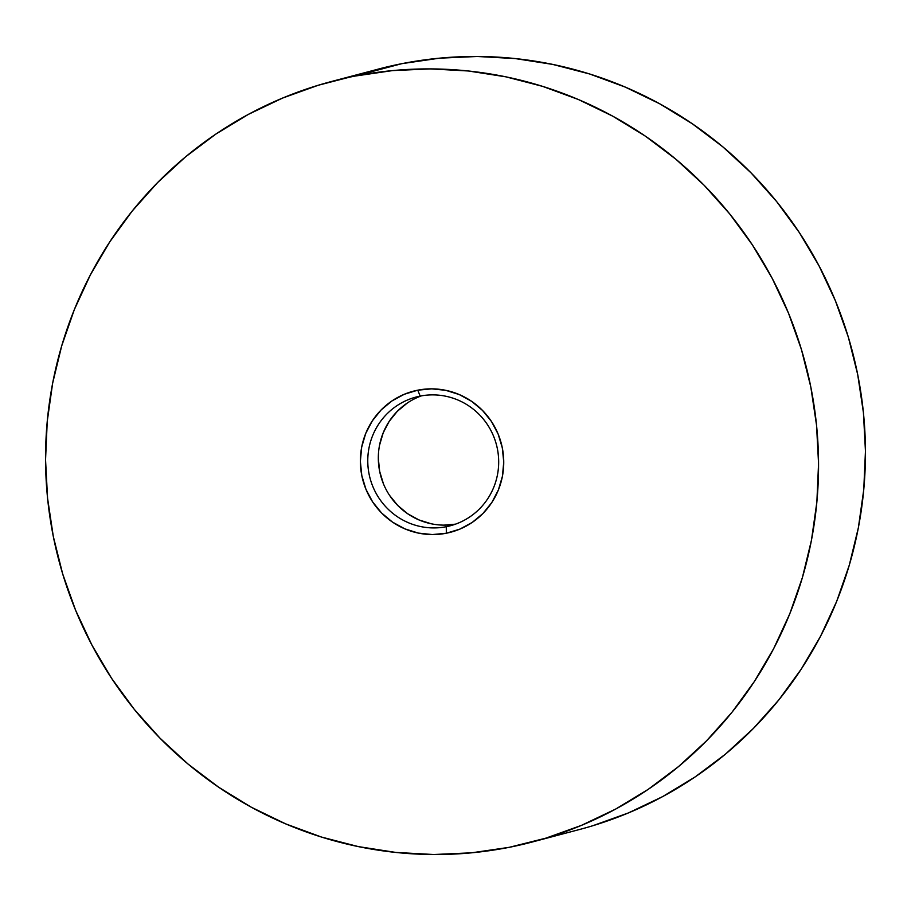 <?xml version="1.0" encoding="UTF-8"?>
<svg xmlns="http://www.w3.org/2000/svg" width="911" height="911" viewBox="0 0 911 911"><rect width="100%" height="100%" fill="white"/><g stroke="black" fill="none" stroke-linecap="round" stroke-linejoin="round"><path stroke-width="1.37" d="M421.508 395.841A66.605 65.376 -104.8 0 0 380.582 475.337A66.605 65.376 -104.8 0 0 455.489 524.167L444.067 525.123M446.276 526.706A66.605 65.376 75.2 0 1 369.524 476.1A66.605 65.376 75.2 0 1 416.179 397.014A66.605 65.376 75.2 0 1 420.176 396.091A66.605 65.376 -104.8 0 0 369.08 474.062A66.605 65.376 -104.8 0 0 446.276 526.706L446.344 533.231A72.948 71.605 75.2 0 1 361.804 475.576A72.948 71.605 75.2 0 1 417.762 390.181L420.176 396.091L417.762 390.181L431.746 388.849L445.73 390.318L459.201 394.531L471.625 401.33L482.523 410.44L491.484 421.52L498.169 434.148L502.303 447.836L503.749 462.059L502.428 476.271L498.408 489.913L491.838 502.485L482.967 513.474L472.137 522.481L459.782 529.154L446.344 533.231L432.361 534.563L418.377 533.094L404.905 528.881L392.482 522.094L381.584 512.973L372.622 501.893L365.937 489.264L361.804 475.576L360.357 461.353L361.678 447.153L365.698 433.499L372.269 420.939L381.14 409.939L391.969 400.931L404.325 394.258L417.762 390.181A72.948 71.605 75.2 0 1 502.303 447.836A72.948 71.605 75.2 0 1 446.344 533.231L446.276 526.706A66.605 65.376 -104.8 0 0 497.372 448.736A66.605 65.376 -104.8 0 0 420.176 396.091A66.605 65.376 75.2 0 1 496.928 446.697A66.605 65.376 75.2 0 1 450.273 525.784A66.605 65.376 75.2 0 1 446.276 526.706L454.202 524.611L446.276 526.706M354.994 76.08A393.279 386.025 75.2 0 1 808.194 374.876A393.279 386.025 75.2 0 1 532.719 841.889A393.279 386.025 75.2 0 1 509.112 847.344A393.279 386.025 75.2 0 1 55.913 548.536A393.279 386.025 75.2 0 1 331.388 81.523A393.279 386.025 75.2 0 1 354.994 76.08L401.888 63.656L318.246 85.258L282.592 98.069L248.373 114.387L215.918 134.042L185.559 156.851L157.557 182.61L132.209 211.045L109.753 241.893L90.394 274.86L74.326 309.626L61.709 345.861L52.644 383.201L47.247 421.315L45.55 459.804L47.577 498.317L53.305 536.477L62.677 573.907L75.613 610.268L91.988 645.193L111.62 678.353L134.35 709.43L159.949 738.115L188.167 764.147L218.72 787.252L251.345 807.237L285.701 823.886L321.469 837.05L358.308 846.592L395.852 852.434L433.738 854.518L471.613 852.81L509.112 847.344L545.86 838.154L581.514 825.343L615.734 809.036L648.188 789.37L678.547 766.561L706.549 740.814L731.897 712.379L754.354 681.519L773.712 648.552L789.78 613.786L802.397 577.563L811.462 540.212L816.86 502.109L818.556 463.619L816.529 425.107L810.801 386.947L801.429 349.505L788.493 313.145L772.129 278.219L752.486 245.059L729.757 213.983L704.157 185.297L675.951 159.277L645.387 136.16L612.761 116.187L578.405 99.527L542.637 86.374L505.799 76.82L468.254 70.978L430.368 68.906L392.493 70.602L354.994 76.08M532.719 841.889L579.612 829.477A393.279 386.025 -104.8 0 0 855.087 362.464A393.279 386.025 -104.8 0 0 401.888 63.656A393.279 386.025 -104.8 0 0 378.281 69.111L331.388 81.523M431.29 523.791L418.992 519.942L407.65 513.736L397.697 505.411L389.509 495.299M383.417 483.764L379.636 471.26L378.316 458.279M379.523 445.308L383.189 432.85L389.191 421.372L397.287 411.339L407.171 403.117M377.871 69.225L401.888 63.656L439.387 58.19L477.262 56.482L515.148 58.566L552.692 64.408L589.531 73.95L625.299 87.114L659.655 103.763L692.28 123.748L722.833 146.853L751.051 172.885L776.65 201.57L799.38 232.647L819.012 265.807L835.387 300.732L848.323 337.093L857.695 374.523L863.423 412.683L865.45 451.196L863.753 489.685L858.356 527.799L849.291 565.139L836.674 601.374L820.606 636.14L801.247 669.107L778.791 699.955L753.443 728.39L725.441 754.149L695.082 776.958L662.627 796.613L628.408 812.931L592.754 825.742"/></g></svg>
